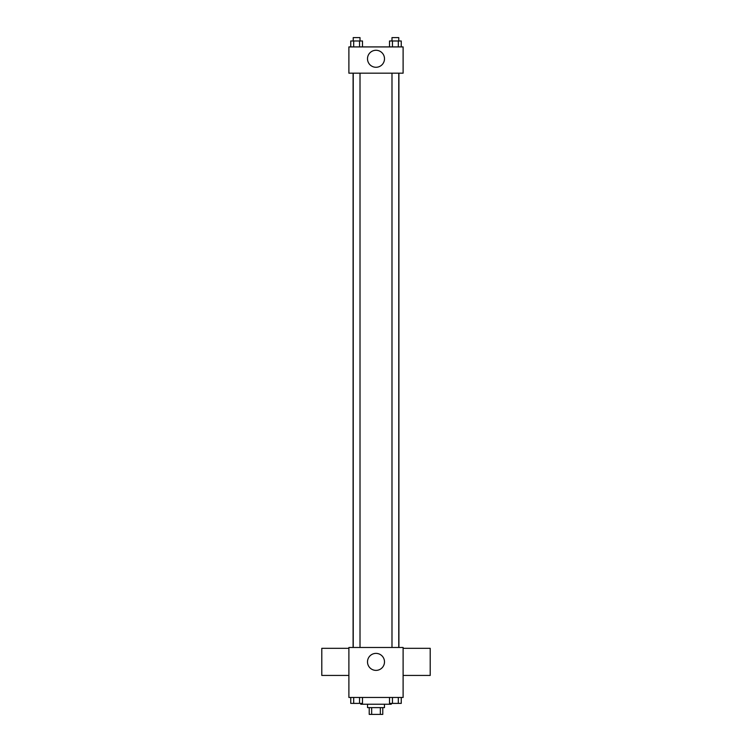 <?xml version="1.0" encoding="UTF-8"?>
<svg xmlns="http://www.w3.org/2000/svg" width="752" height="752" viewBox="0 0 752 752"><rect width="100%" height="100%" fill="white"/><g stroke="black" fill="none" stroke-linecap="round" stroke-linejoin="round"><path stroke-width="1.13" d="M380.343 707.623L380.343 714.4L369.223 714.4L369.223 707.623M380.343 714.4L382.777 714.4L382.777 707.623M384.469 704.239L384.469 707.623L367.531 707.623L367.531 704.239M371.657 707.623L371.657 714.4M360.753 703.393L360.753 704.239L391.247 704.239L391.247 703.393M403.11 697.461L348.89 697.461L348.89 647.481L403.11 647.481L403.11 697.461M384.498 661.882A8.498 8.498 0 0 1 371.751 669.242A8.498 8.498 0 0 1 371.751 654.522A8.498 8.498 0 0 1 384.498 661.882M403.11 675.437L430.21 675.437L430.21 648.327L403.11 648.327M348.89 648.327L321.79 648.327L321.79 675.437L348.89 675.437M398.908 73.179L398.908 647.481M391.989 647.481L391.989 73.179M360.011 73.179L360.011 647.481M403.11 73.179L348.89 73.179L348.89 46.915L403.11 46.915L403.11 73.179M384.498 58.778A8.498 8.498 0 0 1 371.751 66.138A8.498 8.498 0 0 1 371.751 51.418A8.498 8.498 0 0 1 384.498 58.778M401.248 46.915L401.248 40.984L389.508 40.984L389.508 46.915M398.316 40.984L398.316 46.915M392.45 40.984L392.45 46.915M391.989 40.984L391.989 37.6L398.767 37.6L398.767 40.984M362.492 46.915L362.492 40.984L350.752 40.984L350.752 46.915M359.55 40.984L359.55 46.915M353.684 40.984L353.684 46.915M353.233 40.984L353.233 37.6L360.011 37.6L360.011 40.984M401.248 697.461L401.248 703.393L389.508 703.393L389.508 697.461M398.316 697.461L398.316 703.393M392.45 697.461L392.45 703.393M398.767 703.393L391.989 703.411M362.492 697.461L362.492 703.393L350.752 703.393L350.752 697.461M359.55 697.461L359.55 703.393M353.684 697.461L353.684 703.393M360.011 703.393L353.233 703.411M353.092 73.179L353.092 647.481M398.767 647.481L398.767 73.179M353.233 73.179L353.233 647.481"/></g></svg>
